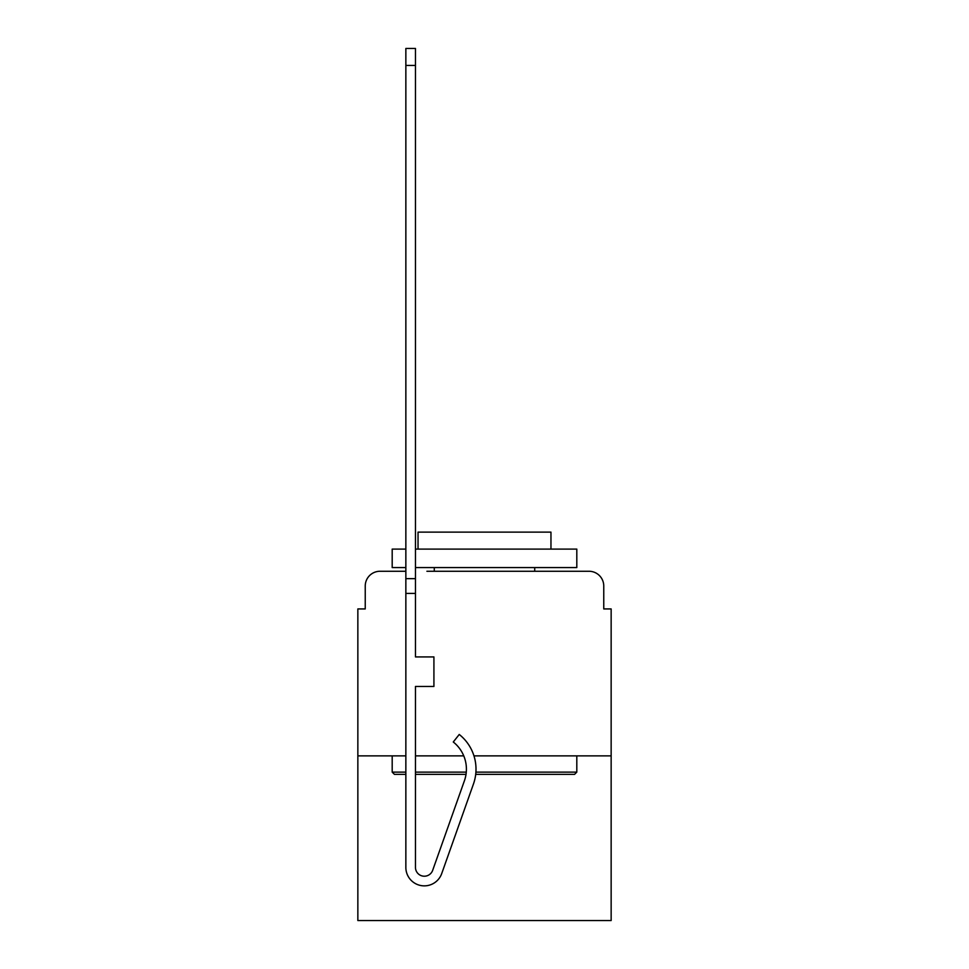 <?xml version="1.0" encoding="UTF-8"?>
<svg xmlns="http://www.w3.org/2000/svg" width="969" height="969" viewBox="0 0 969 969"><rect width="100%" height="100%" fill="white"/><g stroke="black" fill="none" stroke-linecap="round" stroke-linejoin="round"><path stroke-width="1.45" d="M365.24 586.039L365.24 608.932L365.24 586.039A14.765 14.765 0 0 1 380.005 571.262L405.854 571.262L380.005 571.262M405.854 755.881L357.852 755.881L357.852 920.55L611.148 920.55L611.148 608.932L603.76 608.932L603.76 586.039A14.765 14.765 0 0 0 588.995 571.262L426.905 571.262M357.852 755.881L357.852 608.932L365.24 608.932M611.148 755.881L473.962 755.881M463.763 755.881L415.459 755.881M542.095 571.262L588.995 571.262M603.76 608.932L603.76 586.039M475.912 772.123L576.809 772.123L574.593 774.34L475.706 774.34M466.016 774.34A34.702 34.702 0 0 1 464.417 780.76A34.702 34.702 0 0 0 466.016 774.34L415.459 774.34M405.854 774.34L394.407 774.34L392.191 772.123L405.854 772.123M415.459 772.123L466.283 772.123M405.854 567.58L392.191 567.58L392.191 549.108L405.854 549.108M415.459 549.108L576.809 549.108L576.809 567.58L415.459 567.58M550.961 549.108L550.961 532.126L418.039 532.126L418.039 549.108M392.191 755.881L392.191 772.123M576.809 755.881L576.809 772.123M434.282 567.58L434.282 571.262M534.718 567.58L534.718 571.262M473.466 783.969L441.719 873.553A18.459 18.459 0 0 1 405.854 867.376L405.854 578.65L415.459 578.65L415.459 656.921L433.918 656.921L433.918 686.464L415.459 686.464L415.459 867.376A8.866 8.866 0 0 0 432.671 870.344L464.417 780.76A34.702 34.702 0 0 0 453.274 741.988A34.702 34.702 0 0 1 464.417 780.76A34.702 34.702 0 0 0 453.274 741.988A34.702 34.702 0 0 1 464.417 780.76A34.702 34.702 0 0 0 453.274 741.988A34.702 34.702 0 0 1 464.417 780.76A34.702 34.702 0 0 0 453.274 741.988A34.702 34.702 0 0 1 464.417 780.76A34.702 34.702 0 0 0 453.274 741.988A34.702 34.702 0 0 1 464.417 780.76A34.702 34.702 0 0 0 453.274 741.988A34.702 34.702 0 0 1 464.417 780.76A34.702 34.702 0 0 0 453.274 741.988L459.245 734.466A44.308 44.308 0 0 1 473.466 783.969L441.719 873.553M405.854 578.65L405.854 48.45L415.459 48.45L415.459 578.65M432.671 870.344A8.866 8.866 0 0 1 415.459 867.376M453.274 741.988A34.702 34.702 0 0 1 464.417 780.76M405.854 593.416L415.459 593.416M405.854 65.432L415.459 65.432"/></g></svg>
